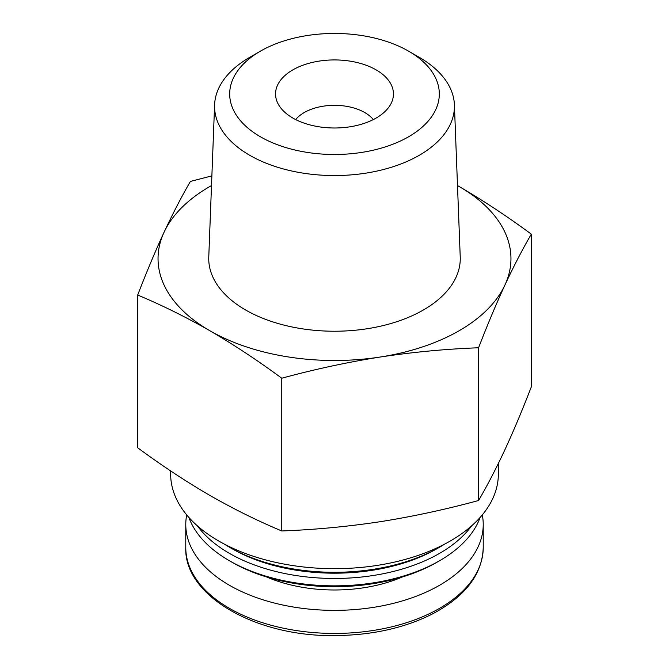 <?xml version="1.0" encoding="UTF-8"?>
<svg xmlns="http://www.w3.org/2000/svg" width="669" height="669" viewBox="0 0 669 669"><rect width="100%" height="100%" fill="white"/><g stroke="black" fill="none" stroke-linecap="round" stroke-linejoin="round"><path stroke-width="1" d="M137.689 295.037L137.689 447.778C161.505 465.356 185.514 481.212 209.732 495.344C233.749 509.067 257.757 520.942 281.766 530.96C314.564 529.731 347.37 526.654 380.168 521.711C412.974 516.501 445.771 509.435 478.578 500.512C487.366 485.426 496.155 468.476 504.944 449.677C513.733 430.602 522.522 409.671 531.311 386.891L531.311 234.15C522.522 249.236 513.733 266.187 504.944 284.986C496.155 304.061 487.366 324.992 478.578 347.771C445.771 349.001 412.974 352.086 380.168 357.029C347.37 362.23 314.564 369.296 281.766 378.219C257.958 360.641 233.941 344.786 209.732 330.662C185.714 316.939 161.697 305.064 137.689 295.037C146.478 272.258 155.267 251.327 164.056 232.252C172.845 213.453 181.633 196.502 190.422 181.416L211.872 175.88M457.496 185.572A176.457 101.872 180 0 1 459.269 186.584C483.286 200.591 507.303 216.447 531.311 234.15M459.269 186.584A176.457 101.872 180 0 1 504.944 284.986A176.457 101.872 180 0 1 380.168 357.029A176.457 101.872 180 0 1 209.732 330.662A176.457 101.872 180 0 1 164.056 232.252A176.457 101.872 180 0 1 211.504 185.572M419.304 57.35L408.617 51.179A104.816 60.519 180 0 1 408.617 136.76A104.816 60.519 180 0 1 260.383 136.76A104.816 60.519 180 0 1 260.383 51.179A104.816 60.519 180 0 1 408.617 51.179L419.304 57.35A119.935 69.242 180 0 1 454.402 104.782A119.935 69.242 180 0 1 334.5 175.554A119.935 69.242 180 0 1 214.598 104.782A119.935 69.242 180 0 1 249.696 57.35L260.383 51.179M376.179 69.902A58.947 34.035 180 0 1 391.465 102.725A58.947 34.035 180 0 1 334.5 127.996A58.947 34.035 180 0 1 277.535 102.725A58.947 34.035 180 0 1 305.064 64.475A58.947 34.035 180 0 1 376.179 69.902M295.69 119.584A42.849 24.745 180 0 1 364.806 112.576A42.849 24.745 180 0 1 373.31 119.584M482.299 514.913A148.727 85.866 180 0 1 483.227 524.504A148.727 85.866 180 0 1 334.5 610.371A148.727 85.866 180 0 1 185.773 524.504A148.727 85.866 180 0 1 186.701 514.913M480.116 517.446A148.727 85.866 180 0 1 439.667 560.697L437.141 562.152A145.156 83.809 180 0 1 231.859 562.152L229.333 560.697A148.727 85.866 180 0 1 188.884 517.446M439.667 560.697A148.727 85.866 180 0 1 229.333 560.697M471.603 525.876A148.727 85.866 180 0 1 334.5 578.468A148.727 85.866 180 0 1 197.397 525.876M444.751 544.056A148.727 85.866 180 0 1 439.667 547.142L436.991 548.68A144.947 83.684 180 0 1 232.009 548.68L229.333 547.142A148.727 85.866 180 0 1 224.249 544.056M439.667 547.142A148.727 85.866 180 0 1 229.333 547.142M498.346 463.466L498.346 474.078A163.846 94.597 180 0 1 334.5 568.675A163.846 94.597 180 0 1 170.654 474.078L170.654 470.917M454.402 104.782L460.23 257.021A125.755 72.603 180 0 1 334.5 331.23A125.755 72.603 180 0 1 208.77 257.021L214.598 104.782M478.578 347.771L478.578 500.512M281.766 378.219L281.766 530.96M483.227 547.568A148.727 85.866 180 0 1 334.5 633.434A148.727 85.866 180 0 1 185.773 547.568C183.791 595.97 256.963 637.649 337.419 635.55C373.193 634.931 404.703 627.815 431.94 614.217C465.223 596.656 482.316 574.445 483.227 547.568L483.227 524.504M402.395 576.962A113.437 65.487 180 0 1 266.605 576.962M185.773 524.504L185.773 547.568"/></g></svg>
